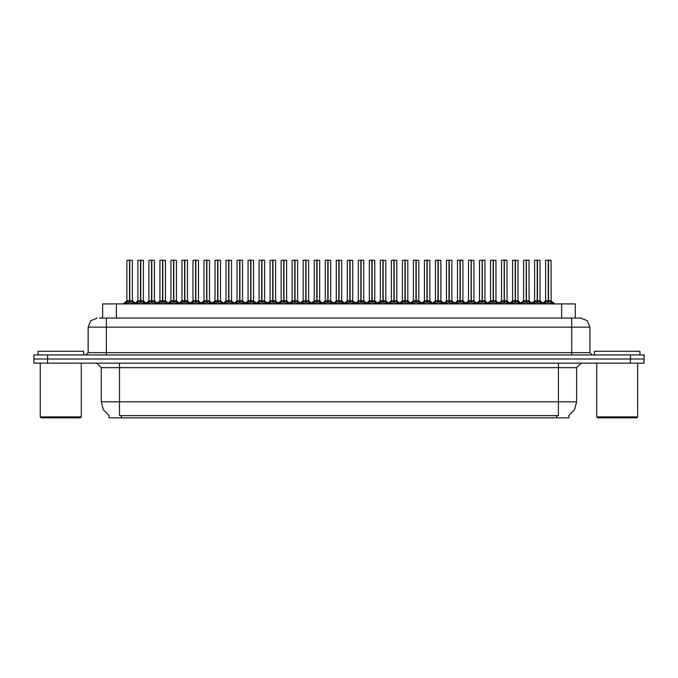 <?xml version="1.0" encoding="UTF-8"?>
<svg xmlns="http://www.w3.org/2000/svg" width="678" height="678" viewBox="0 0 678 678"><rect width="100%" height="100%" fill="white"/><g stroke="black" fill="none" stroke-linecap="round" stroke-linejoin="round"><path stroke-width="1.02" d="M109.031 415.504L109.031 417.775L568.927 417.775L568.927 415.504M99.454 318.058L106.344 318.058L99.454 318.058L102.666 318.058L102.666 303.939L575.291 303.939L575.291 318.058M630.438 354.933L630.438 359.035L33.9 359.035L33.9 363.137L47.562 363.137L47.562 359.035L644.1 359.035L644.1 354.933L33.942 354.933L33.942 359.035M644.058 363.137L644.058 359.035L644.058 363.137L47.562 363.137M580.809 318.058L587.25 320.719L589.911 327.16L571.698 327.16L571.698 318.058L580.673 318.058M571.698 354.933L571.698 327.16L106.344 327.16L106.344 318.058L578.588 318.058M537.442 260.318L537.442 300.752L540.052 300.752L540.052 260.318L536.408 260.225M537.205 260.225L534.595 260.318L534.595 300.752L537.205 300.752L537.205 302.38L537.442 260.225M547.434 260.225L550.985 260.225L548.46 260.225L548.46 300.752L551.078 300.752L548.46 300.786L551.443 302.295L553.011 303.939M548.231 260.225L545.612 260.318L545.612 300.752L548.222 300.752L548.222 302.38L548.46 260.225M80.343 417.775L41.189 417.775L40.273 416.86L81.258 416.86L80.343 417.775M83.53 354.933L83.53 351.297L38.002 351.297L38.002 354.933M636.769 417.775L597.606 417.775L596.699 416.86L637.676 416.86L636.769 417.775M639.956 354.933L639.956 351.297L594.42 351.297L594.42 354.933M515.407 260.318L515.407 300.752L518.017 300.752L518.017 260.318L514.373 260.225M515.17 260.225L512.551 260.318L512.551 300.752L515.161 300.752L515.161 302.38L515.399 260.225M493.364 260.318L493.364 300.752L495.974 300.752L495.974 260.318L492.338 260.225M493.135 260.225L490.516 260.318L490.516 300.752L493.126 300.752L493.126 302.38L493.364 260.225M471.329 260.318L471.329 300.752L473.939 300.752L473.939 260.318L470.295 260.225M471.091 260.225L468.473 260.318L468.473 300.752L471.091 300.752L471.091 302.38L471.32 260.225M449.285 260.318L449.285 300.752L451.904 300.752L451.904 260.318L448.26 260.225M449.056 260.225L446.438 260.318L446.438 300.752L449.048 300.752L449.048 302.38L449.285 260.225M525.391 260.225L528.942 260.225L526.416 260.225L526.425 300.752L529.035 300.752L526.425 300.786L529.408 302.295L530.967 303.939M503.356 260.225L506.907 260.225L504.381 260.225L504.381 300.752L507 300.752L504.381 300.786L507.373 302.295L508.932 303.939M481.312 260.225L484.872 260.225L482.346 260.225L482.346 300.752L484.956 300.752L482.346 300.786L485.329 302.295L486.889 303.939M459.277 260.225L462.828 260.225L460.303 260.225L460.311 300.752L462.921 300.752L460.311 300.786L463.294 302.295L464.854 303.939M526.187 260.225L523.569 260.318L523.569 300.752L526.187 300.752L526.187 302.38L526.416 260.225M504.152 260.225L501.534 260.318L501.534 300.752L504.144 300.752L504.144 302.38L504.381 260.225M482.109 260.225L479.499 260.318L479.499 300.752L482.109 300.752L482.109 302.38L482.346 260.225M460.074 260.225L457.455 260.318L457.455 300.752L460.065 300.752L460.065 302.38L460.303 260.225M438.268 260.318L438.268 300.752L440.878 300.752L440.878 260.318L437.242 260.225M438.039 260.225L435.42 260.318L435.42 300.752L438.03 300.752L438.03 302.38L438.268 260.225M416.233 260.318L416.233 300.752L418.843 300.752L418.843 260.318L415.199 260.225M415.995 260.225L413.377 260.318L413.377 300.752L415.995 300.752L415.995 302.38L416.224 260.225M394.189 260.318L394.189 300.752L396.808 300.752L396.808 260.318L393.164 260.225M393.96 260.225L391.342 260.318L391.342 300.752L393.952 300.752L393.952 302.38L394.189 260.225M372.154 260.318L372.154 300.752L374.764 300.752L374.764 260.318L371.12 260.225M371.917 260.225L369.307 260.318L369.307 300.752L371.917 300.752L371.917 302.38L372.154 260.225M350.119 260.318L350.119 300.752L352.73 300.752L352.73 260.318L349.085 260.225M349.882 260.225L347.263 260.318L347.263 300.752L349.873 300.752L349.873 302.38L350.111 260.225M328.076 260.318L328.076 300.752L330.686 300.752L330.686 260.318L327.05 260.225M327.847 260.225L325.228 260.318L325.228 300.752L327.838 300.752L327.838 302.38L328.076 260.225M306.041 260.318L306.041 300.752L308.651 300.752L308.651 260.318L305.007 260.225M305.803 260.225L303.185 260.318L303.185 300.752L305.803 300.752L305.803 302.38L306.032 260.225M283.997 260.318L283.997 300.752L286.616 300.752L286.616 260.318L282.972 260.225M283.768 260.225L281.15 260.318L281.15 300.752L283.76 300.752L283.76 302.38L283.997 260.225M261.962 260.318L261.962 300.752L264.573 300.752L264.573 260.318L260.928 260.225M261.725 260.225L259.115 260.318L259.115 300.752L261.725 300.752L261.725 302.38L261.954 260.225M239.927 260.318L239.927 300.752L242.538 300.752L242.538 260.318L238.893 260.225M239.69 260.225L237.071 260.318L237.071 300.752L239.681 300.752L239.681 302.38L239.919 260.225M217.884 260.318L217.884 300.752L220.494 300.752L220.494 260.318L216.858 260.225M217.655 260.225L215.036 260.318L215.036 300.752L217.646 300.752L217.646 302.38L217.884 260.225M195.849 260.318L195.849 300.752L198.459 300.752L198.459 260.318L194.815 260.225M195.611 260.225L192.993 260.318L192.993 300.752L195.611 300.752L195.611 302.38L195.84 260.225M173.805 260.318L173.805 300.752L176.424 300.752L176.424 260.318L172.78 260.225M173.576 260.225L170.958 260.318L170.958 300.752L173.568 300.752L173.568 302.38L173.805 260.225M151.77 260.318L151.77 300.752L154.381 300.752L154.381 260.318L150.736 260.225M151.533 260.225L148.923 260.318L148.923 300.752L151.533 300.752L151.533 302.38L151.762 260.225M129.735 260.318L129.735 300.752L132.346 300.752L132.346 260.318L128.701 260.225M129.498 260.225L126.879 260.318L126.879 300.752L129.49 300.752L129.49 302.38L129.727 260.225M427.25 260.318L427.25 300.752L429.86 300.752L429.86 260.318L426.216 260.225M427.013 260.225L424.403 260.318L424.403 300.752L427.013 300.752L427.013 302.38L427.25 260.225M405.215 260.318L405.215 300.752L407.825 300.752L407.825 260.318L404.181 260.225M404.978 260.225L402.359 260.318L402.359 300.752L404.969 300.752L404.969 302.38L405.207 260.225M383.172 260.318L383.172 300.752L385.782 300.752L385.782 260.318L382.146 260.225M382.943 260.225L380.324 260.318L380.324 300.752L382.934 300.752L382.934 302.38L383.172 260.225M361.137 260.318L361.137 300.752L363.747 300.752L363.747 260.318L360.103 260.225M360.899 260.225L358.281 260.318L358.281 300.752L360.899 300.752L360.899 302.38L361.128 260.225M339.093 260.318L339.093 300.752L341.712 300.752L341.712 260.318L338.068 260.225M338.864 260.225L336.246 260.318L336.246 300.752L338.856 300.752L338.856 302.38L339.093 260.225M317.058 260.318L317.058 300.752L319.669 300.752L319.669 260.318L316.024 260.225M316.821 260.225L314.211 260.318L314.211 300.752L316.821 300.752L316.821 302.38L317.058 260.225M295.023 260.318L295.023 300.752L297.634 300.752L297.634 260.318L293.989 260.225M294.786 260.225L292.167 260.318L292.167 300.752L294.777 300.752L294.777 302.38L295.015 260.225M272.98 260.318L272.98 300.752L275.59 300.752L275.59 260.318L271.954 260.225M272.751 260.225L270.132 260.318L270.132 300.752L272.742 300.752L272.742 302.38L272.98 260.225M250.945 260.318L250.945 300.752L253.555 300.752L253.555 260.318L249.911 260.225M250.707 260.225L248.089 260.318L248.089 300.752L250.707 300.752L250.707 302.38L250.936 260.225M228.901 260.318L228.901 300.752L231.52 300.752L231.52 260.318L227.876 260.225M228.672 260.225L226.054 260.318L226.054 300.752L228.664 300.752L228.664 302.38L228.901 260.225M206.866 260.318L206.866 300.752L209.477 300.752L209.477 260.318L205.832 260.225M206.629 260.225L204.019 260.318L204.019 300.752L206.629 300.752L206.629 302.38L206.858 260.225M184.831 260.318L184.831 300.752L187.442 300.752L187.442 260.318L183.797 260.225M184.594 260.225L181.975 260.318L181.975 300.752L184.586 300.752L184.586 302.38L184.823 260.225M162.788 260.318L162.788 300.752L165.398 300.752L165.398 260.318L161.762 260.225M162.551 260.225L159.94 260.318L159.94 300.752L162.551 300.752L162.551 302.38L162.788 260.225M140.753 260.318L140.753 300.752L143.363 300.752L143.363 260.318L139.719 260.225M140.516 260.225L137.897 260.318L137.897 300.752L140.516 300.752L140.516 302.38L140.744 260.225M558.452 363.137L558.452 367.688L101.293 367.688L96.734 363.137M576.664 367.688L558.452 367.688L558.452 401.834L576.664 401.834L576.664 367.688L581.216 363.137M558.452 415.589L558.452 401.834L119.506 401.834L119.506 415.589L558.452 415.589M109.166 415.589L103.395 409.758L101.293 401.834L119.506 401.834L119.506 363.137M106.344 354.933L106.344 327.16L88.132 327.16L88.132 352.662L589.911 352.662L592.191 354.933M548.765 300.93L551.155 300.93L551.078 260.318L548.46 260.318M526.721 300.93L529.12 300.93L529.035 260.318L526.425 260.318M504.686 300.93L507.076 300.93L507 260.318L504.381 260.318M484.956 260.318L484.956 300.752L484.956 260.318L482.346 260.318M462.921 260.318L462.921 300.752L462.921 260.318L460.311 260.318M532.73 303.854L534.222 302.295L537.205 300.786M543.68 303.939L545.239 302.295L548.222 300.786M510.695 303.854L512.178 302.295L515.161 300.786M488.652 303.854L490.143 302.295L493.126 300.786M466.617 303.854L468.108 302.295L471.091 300.786M444.573 303.854L446.065 302.295L449.048 300.786M521.636 303.939L523.204 302.295L526.187 300.786M499.601 303.939L501.161 302.295L504.144 300.786M477.558 303.939L479.126 302.295L482.109 300.786M455.523 303.939L457.082 302.295L460.065 300.786M433.488 303.939L435.047 302.295L438.03 300.786M411.444 303.939L413.012 302.295L415.995 300.786M389.409 303.939L390.969 302.295L393.952 300.786M367.366 303.939L368.934 302.295L371.917 300.786M345.331 303.939L346.89 302.295L349.873 300.786M323.296 303.939L324.855 302.295L327.838 300.786M301.252 303.939L302.82 302.295L305.803 300.786M279.217 303.939L280.777 302.295L283.76 300.786M257.174 303.939L258.742 302.295L261.725 300.786M235.139 303.939L236.698 302.295L239.681 300.786M213.104 303.939L214.663 302.295L217.646 300.786M191.06 303.939L192.628 302.295L195.611 300.786M169.025 303.939L170.585 302.295L173.568 300.786M146.982 303.939L148.55 302.295L151.533 300.786M124.947 303.939L126.506 302.295L129.49 300.786M422.538 303.854L424.03 302.295L427.013 300.786M400.503 303.854L401.986 302.295L404.969 300.786M378.46 303.854L379.951 302.295L382.934 300.786M356.425 303.854L357.916 302.295L360.899 300.786M334.381 303.854L335.873 302.295L338.856 300.786M312.346 303.854L313.838 302.295L316.821 300.786M290.311 303.854L291.794 302.295L294.777 300.786M268.268 303.854L269.759 302.295L272.742 300.786M246.233 303.854L247.724 302.295L250.707 300.786M224.189 303.854L225.681 302.295L228.664 300.786M202.154 303.854L203.646 302.295L206.629 300.786M180.119 303.854L181.602 302.295L184.586 300.786M158.076 303.854L159.567 302.295L162.551 300.786M136.041 303.854L137.532 302.295L140.516 300.786M537.442 300.786L537.442 302.38L537.442 300.752L540.425 302.295L541.917 303.854M515.407 300.786L515.407 302.38L515.407 300.752L518.39 302.295L519.873 303.854M493.364 300.786L493.364 302.38L493.364 300.752L496.347 302.295L497.838 303.854M471.329 300.786L471.329 302.38L471.329 300.752L474.312 302.295L475.803 303.854M449.285 300.786L449.285 302.38L449.285 300.752L452.268 302.295L453.76 303.854M438.268 300.786L438.268 302.38L438.268 300.752L441.251 302.295L442.819 303.939M416.233 300.786L416.233 302.38L416.233 300.752L419.216 302.295L420.775 303.939M394.189 300.786L394.189 302.38L394.189 300.752L397.172 302.295L398.74 303.939M372.154 300.786L372.154 302.38L372.154 300.752L375.137 302.295L376.697 303.939M349.958 260.225L349.958 300.752L353.102 302.295L354.662 303.939M328.076 300.786L328.076 302.38L328.076 300.752L331.059 302.295L332.627 303.939M306.041 300.786L306.041 302.38L306.041 300.752L309.024 302.295L310.583 303.939M283.997 300.786L283.997 302.38L283.997 300.752L286.98 302.295L288.548 303.939M261.962 300.786L261.962 302.38L261.962 300.752L264.945 302.295L266.505 303.939M239.927 300.786L239.927 302.38L239.927 300.752L242.91 302.295L244.47 303.939M217.884 300.786L217.884 302.38L217.884 300.752L220.867 302.295L222.435 303.939M195.849 300.786L195.849 302.38L195.849 300.752L198.832 302.295L200.391 303.939M173.805 300.786L173.805 302.38L173.805 300.752L176.788 302.295L178.356 303.939M151.77 300.786L151.77 302.38L151.77 300.752L154.754 302.295L156.313 303.939M129.735 300.786L129.735 302.38L129.735 300.752L132.719 302.295L134.278 303.939M427.25 300.786L427.25 302.38L427.25 300.752L430.233 302.295L431.725 303.854M405.215 300.786L405.215 302.38L405.215 300.752L408.198 302.295L409.681 303.854M383.172 300.786L383.172 302.38L383.172 300.752L386.155 302.295L387.647 303.854M361.137 300.786L361.137 302.38L361.137 300.752L364.12 302.295L365.611 303.854M339.093 300.786L339.093 302.38L339.093 300.752L342.076 302.295L343.568 303.854M317.058 300.786L317.058 302.38L317.058 300.752L320.041 302.295L321.533 303.854M295.023 300.786L295.023 302.38L295.023 300.752L298.006 302.295L299.49 303.854M272.98 300.786L272.98 302.38L272.98 300.752L275.963 302.295L277.455 303.854M250.945 300.786L250.945 302.38L250.945 300.752L253.928 302.295L255.42 303.854M228.901 300.786L228.901 302.38L228.901 300.752L231.884 302.295L233.376 303.854M206.866 300.786L206.866 302.38L206.866 300.752L209.849 302.295L211.341 303.854M184.831 300.786L184.831 302.38L184.831 300.752L187.814 302.295L189.298 303.854M162.788 300.786L162.788 302.38L162.788 300.752L165.771 302.295L167.263 303.854M140.753 300.786L140.753 302.38L140.753 300.752L143.736 302.295L145.228 303.854M568.791 415.589L574.554 409.758L576.664 401.834M97.234 318.058L90.801 320.719L88.132 327.16M101.293 401.834L101.293 367.688M88.132 352.662L85.852 354.933M589.911 327.16L589.911 352.662M644.1 354.933L644.1 359.035M537.205 260.318L537.205 300.752L534.595 300.752L537.366 300.752L537.281 260.225M540.425 302.295L540.417 303.939L537.442 302.38M537.205 302.38L534.662 303.634M548.299 260.225L548.46 300.752M548.222 260.318L548.222 300.752L545.612 300.752L548.341 300.752M548.46 300.786L548.46 302.38L548.383 300.752M551.443 302.295L551.434 303.939L548.46 302.38M548.222 302.38L545.68 303.634M40.273 363.137L40.273 416.86M81.258 363.137L81.258 416.86M596.699 363.137L596.699 416.86M637.676 363.137L637.676 416.86M515.161 260.318L515.161 300.752L512.551 300.752L515.322 300.752L515.246 260.225M518.39 302.295L518.373 303.939L515.407 302.38M515.161 302.38L512.619 303.634M493.126 260.318L493.126 300.752L490.516 300.752L490.516 260.318M492.83 300.93L490.431 300.93L493.287 300.752L493.203 260.225M496.347 302.295L496.338 303.939L493.364 302.38M493.126 302.38L490.584 303.634M471.091 260.318L471.091 300.752L468.481 300.752L471.244 300.752L471.168 260.225M474.312 302.295L474.295 303.939L471.329 302.38M471.091 302.38L468.54 303.634M449.048 260.318L449.048 300.752L446.438 300.752L446.438 260.318M448.751 300.93L446.353 300.93L449.209 300.752L449.133 260.225M452.268 302.295L452.26 303.939L449.285 302.38M449.048 302.38L446.505 303.634M518.017 260.318L518.017 300.752L515.407 300.752M495.974 260.318L495.974 300.752L493.364 300.752M451.904 260.318L451.904 300.752L449.285 300.752M523.569 260.318L523.569 300.752L526.425 300.752M457.455 260.318L457.455 300.752L460.311 300.752M526.187 260.318L526.187 300.752L523.577 300.752L520.797 303.117L518.102 300.93L515.704 300.93M526.425 300.786L526.425 302.38L526.34 300.752M526.264 260.225L526.306 300.752M529.408 302.295L529.391 303.939L526.425 302.38M526.187 302.38L523.645 303.634M504.229 260.225L504.381 300.752M504.144 260.318L504.144 300.752L501.534 300.752L504.263 300.752M504.381 300.786L504.381 302.38L504.305 300.752M507.373 302.295L507.356 303.939L504.381 302.38M504.144 302.38L501.601 303.634M482.185 260.225L482.346 300.752M482.109 260.318L482.109 300.752L479.499 300.752L482.228 300.752M482.346 300.786L482.346 302.38L482.27 300.752M485.329 302.295L485.321 303.939L482.346 302.38M482.109 302.38L479.566 303.634M460.065 260.318L460.065 300.752L457.455 300.752L454.675 303.117L451.98 300.93L449.59 300.93M460.311 300.786L460.311 302.38L460.226 300.752M460.15 260.225L460.192 300.752M463.294 302.295L463.277 303.939L460.311 302.38M460.065 302.38L457.523 303.634M435.42 260.318L435.42 300.752L438.191 300.752M438.03 260.318L438.03 300.752L435.42 300.752L431.623 303.939M438.107 260.225L438.149 300.752M441.251 302.295L441.242 303.939L438.268 302.38M438.03 302.38L435.488 303.634M413.377 260.318L413.377 300.752L416.148 300.752M415.995 260.318L415.995 300.752L413.385 300.752L409.58 303.939M416.072 260.225L416.114 300.752M419.216 302.295L419.199 303.939L416.233 302.38M415.995 302.38L413.453 303.634M391.342 260.318L391.342 300.752L394.113 300.752M393.952 260.318L393.952 300.752L391.342 300.752L387.545 303.939M394.037 260.225L394.071 300.752M397.172 302.295L397.164 303.939L394.189 302.38M393.952 302.38L391.409 303.634M369.307 260.318L369.307 300.752L372.078 300.752M371.917 260.318L371.917 300.752L369.307 300.752L365.51 303.939M371.993 260.225L372.036 300.752M375.12 303.939L372.154 302.38M371.917 302.38L369.374 303.634M349.873 260.318L349.873 300.752L347.263 300.752L350.034 300.752L350.119 302.38L350.119 300.786M353.085 303.939L350.119 302.38M349.873 302.38L347.331 303.634M327.915 260.225L327.999 300.752M327.838 260.318L327.838 300.752L325.228 300.752L327.957 300.752M331.05 303.939L328.076 302.38M327.838 302.38L325.296 303.634M303.185 260.318L303.185 300.752L305.956 300.752M305.803 260.318L305.803 300.752L303.185 300.752L299.388 303.939M305.88 260.225L305.922 300.752M309.007 303.939L306.041 302.38M305.803 302.38L303.252 303.634M281.15 260.318L281.15 300.752L283.921 300.752M283.76 260.318L283.76 300.752L281.15 300.752L277.353 303.939M283.845 260.225L283.879 300.752M286.98 302.295L286.972 303.939L283.997 302.38M283.76 302.38L281.217 303.634M261.801 260.225L261.886 300.752M261.725 260.318L261.725 300.752L259.115 300.752L261.844 300.752M264.945 302.295L264.929 303.939L261.962 302.38M261.725 302.38L259.182 303.634M239.766 260.225L239.843 300.752M239.681 260.318L239.681 300.752L237.071 300.752L239.809 300.752M242.91 302.295L242.894 303.939L239.927 302.38M239.681 302.38L237.139 303.634M217.723 260.225L217.808 300.752M217.646 260.318L217.646 300.752L215.036 300.752L217.765 300.752M220.867 302.295L220.859 303.939L217.884 302.38M217.646 302.38L215.104 303.634M195.688 260.225L195.764 300.752M195.611 260.318L195.611 300.752L192.993 300.752L195.73 300.752M198.832 302.295L198.815 303.939L195.849 302.38M195.611 302.38L193.061 303.634M173.653 260.225L173.729 300.752M173.568 260.318L173.568 300.752L170.958 300.752L173.687 300.752M176.788 302.295L176.78 303.939L173.805 302.38M173.568 302.38L171.026 303.634M151.609 260.225L151.694 300.752M151.533 260.318L151.533 300.752L148.923 300.752L151.652 300.752M154.754 302.295L154.737 303.939L151.77 302.38M151.533 302.38L148.991 303.634M129.574 260.225L129.651 300.752M129.49 260.318L129.49 300.752L126.879 300.752L129.608 300.752M132.719 302.295L132.702 303.939L129.735 302.38M129.49 302.38L126.947 303.634M427.013 260.318L427.013 300.752L424.403 300.752L424.403 260.318M426.708 300.93L424.318 300.93L427.174 300.752L427.089 260.225M430.233 302.295L430.216 303.939L427.25 302.38M427.013 302.38L424.47 303.634M404.969 260.318L404.969 300.752L402.359 300.752L405.13 300.752L405.054 260.225M408.198 302.295L408.181 303.939L405.215 302.38M404.969 302.38L402.427 303.634M382.934 260.318L382.934 300.752L380.324 300.752L383.095 300.752L383.011 260.225M386.155 302.295L386.146 303.939L383.172 302.38M382.934 302.38L380.392 303.634M360.899 260.318L360.899 300.752L358.289 300.752L358.281 260.318M360.594 300.93L358.204 300.93L361.052 300.752L360.976 260.225M364.103 303.939L361.137 302.38M360.899 302.38L358.348 303.634M440.878 260.318L440.878 300.752L438.268 300.752M374.764 260.318L374.764 300.752L372.154 300.752M429.86 260.318L429.86 300.752L427.25 300.752M407.825 260.318L407.825 300.752L405.215 300.752M385.782 260.318L385.782 300.752L383.172 300.752M338.856 260.318L338.856 300.752L336.246 300.752L339.017 300.752L338.941 260.225M342.068 303.939L339.093 302.38M338.856 302.38L336.313 303.634M316.821 260.318L316.821 300.752L314.211 300.752L316.982 300.752L316.897 260.225M320.024 303.939L317.058 302.38M316.821 302.38L314.278 303.634M294.777 260.318L294.777 300.752L292.167 300.752L294.938 300.752L294.862 260.225M297.989 303.939L295.023 302.38M294.777 302.38L292.235 303.634M272.742 260.318L272.742 300.752L270.132 300.752L270.132 260.318M272.446 300.93L270.047 300.93L272.903 300.752L272.819 260.225M275.963 302.295L275.954 303.939L272.98 302.38M272.742 302.38L270.2 303.634M250.707 260.318L250.707 300.752L248.089 300.752L250.86 300.752L250.784 260.225M253.928 302.295L253.911 303.939L250.945 302.38M250.707 302.38L248.156 303.634M228.664 260.318L228.664 300.752L226.054 300.752L228.825 300.752L228.749 260.225M231.884 302.295L231.876 303.939L228.901 302.38M228.664 302.38L226.121 303.634M352.73 260.318L352.73 300.752L350.119 300.752M308.651 260.318L308.651 300.752L306.041 300.752M286.616 260.318L286.616 300.752L283.997 300.752M242.538 260.318L242.538 300.752L239.927 300.752M363.747 260.318L363.747 300.752L361.137 300.752M253.555 260.318L253.555 300.752L250.945 300.752M206.629 260.318L206.629 300.752L204.019 300.752L204.019 260.318M206.324 300.93L203.934 300.93L206.79 300.752L206.705 260.225M209.849 302.295L209.833 303.939L206.866 302.38M206.629 302.38L204.086 303.634M184.586 260.318L184.586 300.752L181.975 300.752L184.747 300.752L184.67 260.225M187.814 302.295L187.798 303.939L184.831 302.38M184.586 302.38L182.043 303.634M162.551 260.318L162.551 300.752L159.94 300.752L159.94 260.318M162.254 300.93L159.855 300.93L162.712 300.752L162.627 260.225M165.771 302.295L165.763 303.939L162.788 302.38M162.551 302.38L160.008 303.634M140.516 260.318L140.516 300.752L137.897 300.752L140.668 300.752L140.592 260.225M143.736 302.295L143.719 303.939L140.753 302.38M140.516 302.38L137.965 303.634M220.494 260.318L220.494 300.752L217.884 300.752M231.52 260.318L231.52 300.752L228.901 300.752M165.398 260.318L165.398 300.752L162.788 300.752M143.363 260.318L143.363 300.752L140.753 300.752M556.63 417.775L556.63 415.504M121.328 417.775L121.328 415.504M116.328 318.058L116.328 303.939M561.63 318.058L561.63 303.939M630.396 363.137L630.396 359.035M47.604 354.933L47.604 359.035M536.9 300.93L534.595 300.752L531.815 303.117L534.51 300.93M537.442 300.752L540.052 300.752L537.739 300.93M540.908 302.71L540.908 303.939M534.222 302.295L534.222 303.939M533.739 302.71L533.739 303.939M547.926 300.93L545.527 300.93L542.832 303.117L540.137 300.93L542.832 303.117M544.765 302.71L544.765 303.939M545.239 302.295L545.239 303.939M551.926 302.71L551.926 303.939M514.865 300.93L512.551 300.752M518.865 302.71L518.865 303.939M512.178 302.295L512.178 303.939M511.704 302.71L511.704 303.939M495.974 300.752L493.669 300.93M496.83 302.71L496.83 303.939M490.143 302.295L490.143 303.939M489.669 302.71L489.669 303.939M470.786 300.93L468.481 300.752M471.329 300.752L473.939 300.752L471.625 300.93M474.786 302.71L474.786 303.939M468.108 302.295L468.108 303.939M467.625 302.71L467.625 303.939M452.751 302.71L452.751 303.939M446.065 302.295L446.065 303.939M445.59 302.71L445.59 303.939M525.882 300.93L523.492 300.93L519.772 303.939M522.721 302.71L522.721 303.939M523.204 302.295L523.204 303.939M529.882 302.71L529.882 303.939M503.847 300.93L501.449 300.93L498.754 303.117L496.059 300.93L498.754 303.117M500.686 302.71L500.686 303.939M501.161 302.295L501.161 303.939M507.847 302.71L507.847 303.939M481.804 300.93L479.414 300.93L476.719 303.117L474.024 300.93L476.719 303.117M487.736 303.117L490.431 300.93L487.736 303.117L484.956 300.752L482.643 300.93M478.643 302.71L478.643 303.939M479.126 302.295L479.126 303.939M485.812 302.71L485.812 303.939M459.769 300.93L457.37 300.93L453.658 303.939M465.701 303.117L468.396 300.93L465.701 303.117L462.921 300.752L460.608 300.93M456.608 302.71L456.608 303.939M457.082 302.295L457.082 303.939M463.769 302.71L463.769 303.939M437.734 300.93L435.335 300.93L432.64 303.117L429.945 300.93L427.547 300.93M444.675 303.939L440.878 300.752L438.573 300.93M434.573 302.71L434.573 303.939M435.047 302.295L435.047 303.939M441.734 302.71L441.734 303.939M415.69 300.93L413.3 300.93L410.605 303.117L407.91 300.93L405.512 300.93M422.64 303.939L418.843 300.752L416.529 300.93M418.843 300.752L416.233 300.752M412.529 302.71L412.529 303.939M413.012 302.295L413.012 303.939M419.69 302.71L419.69 303.939M393.655 300.93L391.257 300.93L388.562 303.117L385.867 300.93L383.477 300.93M400.605 303.939L396.808 300.752L394.494 300.93M396.808 300.752L394.189 300.752M390.494 302.71L390.494 303.939M390.969 302.295L390.969 303.939M397.655 302.71L397.655 303.939M371.612 300.93L369.222 300.93L366.527 303.117L363.832 300.93L361.433 300.93M378.561 303.939L374.764 300.752L372.451 300.93M368.451 302.71L368.451 303.939M368.934 302.295L368.934 303.939M375.137 302.295L375.137 303.939M375.62 302.71L375.62 303.939M349.577 300.93L347.263 300.752M356.526 303.939L352.73 300.752L350.416 300.93M346.416 302.71L346.416 303.939M346.89 302.295L346.89 303.939M353.102 302.295L353.102 303.939M353.577 302.71L353.577 303.939M327.542 300.93L325.228 300.752M334.483 303.939L330.686 300.752L328.381 300.93M330.686 300.752L328.076 300.752M324.372 302.71L324.372 303.939M324.855 302.295L324.855 303.939M331.059 302.295L331.059 303.939M331.542 302.71L331.542 303.939M305.498 300.93L303.108 300.93L300.413 303.117L297.718 300.93L295.32 300.93M312.448 303.939L308.651 300.752L306.337 300.93M302.337 302.71L302.337 303.939M302.82 302.295L302.82 303.939M309.024 302.295L309.024 303.939M309.499 302.71L309.499 303.939M283.463 300.93L281.065 300.93L278.37 303.117L275.675 300.93L273.285 300.93M290.413 303.939L286.616 300.752L284.302 300.93M280.302 302.71L280.302 303.939M280.777 302.295L280.777 303.939M287.464 302.71L287.464 303.939M261.42 300.93L259.115 300.752M268.369 303.939L264.573 300.752L262.259 300.93M264.573 300.752L261.962 300.752M258.259 302.71L258.259 303.939M258.742 302.295L258.742 303.939M265.429 302.71L265.429 303.939M239.385 300.93L237.071 300.752M246.334 303.939L242.538 300.752L240.224 300.93M236.224 302.71L236.224 303.939M236.698 302.295L236.698 303.939M243.385 302.71L243.385 303.939M217.35 300.93L215.036 300.752M224.291 303.939L220.494 300.752L218.189 300.93M214.18 302.71L214.18 303.939M214.663 302.295L214.663 303.939M221.35 302.71L221.35 303.939M195.306 300.93L192.993 300.752M202.256 303.939L198.459 300.752L196.145 300.93M198.459 300.752L195.849 300.752M192.145 302.71L192.145 303.939M192.628 302.295L192.628 303.939M199.307 302.71L199.307 303.939M173.271 300.93L170.958 300.752M180.221 303.939L176.424 300.752L174.11 300.93M176.424 300.752L173.805 300.752M170.11 302.71L170.11 303.939M170.585 302.295L170.585 303.939M177.272 302.71L177.272 303.939M151.228 300.93L148.923 300.752M158.177 303.939L154.381 300.752L152.067 300.93M154.381 300.752L151.77 300.752M148.067 302.71L148.067 303.939M148.55 302.295L148.55 303.939M155.237 302.71L155.237 303.939M129.193 300.93L126.879 300.752M136.142 303.939L132.346 300.752L130.032 300.93M132.346 300.752L129.735 300.752M126.032 302.71L126.032 303.939M126.506 302.295L126.506 303.939M133.193 302.71L133.193 303.939M430.716 302.71L430.716 303.939M424.03 302.295L424.03 303.939M423.547 302.71L423.547 303.939M404.673 300.93L402.359 300.752M408.673 302.71L408.673 303.939M401.986 302.295L401.986 303.939M401.512 302.71L401.512 303.939M382.638 300.93L380.324 300.752M386.638 302.71L386.638 303.939M379.951 302.295L379.951 303.939M379.468 302.71L379.468 303.939M364.12 302.295L364.12 303.939M364.594 302.71L364.594 303.939M357.916 302.295L357.916 303.939M357.433 302.71L357.433 303.939M338.559 300.93L336.246 300.752M339.093 300.752L341.712 300.752L339.398 300.93M342.076 302.295L342.076 303.939M342.56 302.71L342.56 303.939M335.873 302.295L335.873 303.939M335.398 302.71L335.398 303.939M316.516 300.93L314.211 300.752M321.431 303.939L325.143 300.93L322.448 303.117L319.669 300.752L317.355 300.93M319.669 300.752L317.058 300.752M320.041 302.295L320.041 303.939M320.524 302.71L320.524 303.939M313.838 302.295L313.838 303.939M313.355 302.71L313.355 303.939M294.481 300.93L292.167 300.752M297.634 300.752L295.023 300.752M298.006 302.295L298.006 303.939M298.481 302.71L298.481 303.939M291.794 302.295L291.794 303.939M291.32 302.71L291.32 303.939M278.37 303.117L275.59 300.752L272.98 300.752M276.446 302.71L276.446 303.939M269.759 302.295L269.759 303.939M269.276 302.71L269.276 303.939M250.402 300.93L248.089 300.752M253.555 300.752L251.241 300.93M254.403 302.71L254.403 303.939M247.724 302.295L247.724 303.939M247.241 302.71L247.241 303.939M228.367 300.93L226.054 300.752M231.52 300.752L229.206 300.93M232.368 302.71L232.368 303.939M225.681 302.295L225.681 303.939M225.206 302.71L225.206 303.939M206.866 300.752L209.477 300.752L207.163 300.93M210.333 302.71L210.333 303.939M203.646 302.295L203.646 303.939M203.163 302.71L203.163 303.939M184.289 300.93L181.975 300.752L179.195 303.117L176.5 300.93M184.831 300.752L187.442 300.752L185.128 300.93M188.289 302.71L188.289 303.939M181.602 302.295L181.602 303.939M181.128 302.71L181.128 303.939M167.161 303.939L170.873 300.93L168.178 303.117L165.398 300.752L163.093 300.93M166.254 302.71L166.254 303.939M159.567 302.295L159.567 303.939M159.084 302.71L159.084 303.939M140.21 300.93L137.897 300.752L135.125 303.117L132.43 300.93M145.126 303.939L148.838 300.93L146.143 303.117L143.363 300.752L141.049 300.93M144.211 302.71L144.211 303.939M137.532 302.295L137.532 303.939M137.049 302.71L137.049 303.939M551.155 300.93L554.867 303.939L551.07 300.752M541.815 303.939L545.612 300.752M520.797 303.117L518.017 300.752M512.466 300.93L509.771 303.117L512.466 300.93M454.675 303.117L451.904 300.752M446.353 300.93L443.658 303.117L446.353 300.93M529.035 300.752L531.815 303.117M507 300.752L509.771 303.117M529.12 300.93L532.832 303.939M497.737 303.939L501.534 300.752M507.076 300.93L510.797 303.939M475.702 303.939L479.499 300.752M485.041 300.93L488.753 303.939M463.006 300.93L466.718 303.939M344.483 303.117L341.788 300.93L344.483 303.117L347.178 300.93L343.466 303.939M256.335 303.117L253.64 300.93L256.335 303.117L259.03 300.93L255.318 303.939M234.291 303.117L231.596 300.93L234.291 303.117L236.986 300.93L233.274 303.939M212.256 303.117L209.561 300.93L212.256 303.117L214.951 300.93L211.239 303.939M190.221 303.117L187.526 300.93L190.221 303.117L192.916 300.93L189.196 303.939M126.794 300.93L123.082 303.939L126.794 300.93M432.64 303.117L429.86 300.752M421.623 303.117L424.318 300.93L421.623 303.117L418.928 300.93M410.605 303.117L407.825 300.752M399.579 303.117L402.274 300.93L399.579 303.117L396.884 300.93M388.562 303.117L385.782 300.752M377.544 303.117L380.239 300.93L377.544 303.117L374.849 300.93M366.527 303.117L363.747 300.752M355.509 303.117L358.204 300.93L355.509 303.117L352.814 300.93M440.963 300.93L443.658 303.117M333.466 303.117L336.161 300.93L333.466 303.117L330.771 300.93M311.431 303.117L314.126 300.93L311.431 303.117L308.736 300.93M289.387 303.117L292.082 300.93L289.387 303.117L286.692 300.93M267.352 303.117L270.047 300.93L267.352 303.117L264.657 300.93M245.317 303.117L248.012 300.93L245.317 303.117L242.622 300.93M223.274 303.117L225.969 300.93L223.274 303.117L220.579 300.93M319.753 300.93L322.448 303.117M297.718 300.93L300.413 303.117M204.019 300.752L201.239 303.117L198.544 300.93M159.94 300.752L157.16 303.117L154.465 300.93M203.934 300.93L201.239 303.117M181.89 300.93L179.195 303.117M159.855 300.93L157.16 303.117M165.483 300.93L168.178 303.117M137.82 300.93L135.125 303.117M143.448 300.93L146.143 303.117"/></g></svg>
